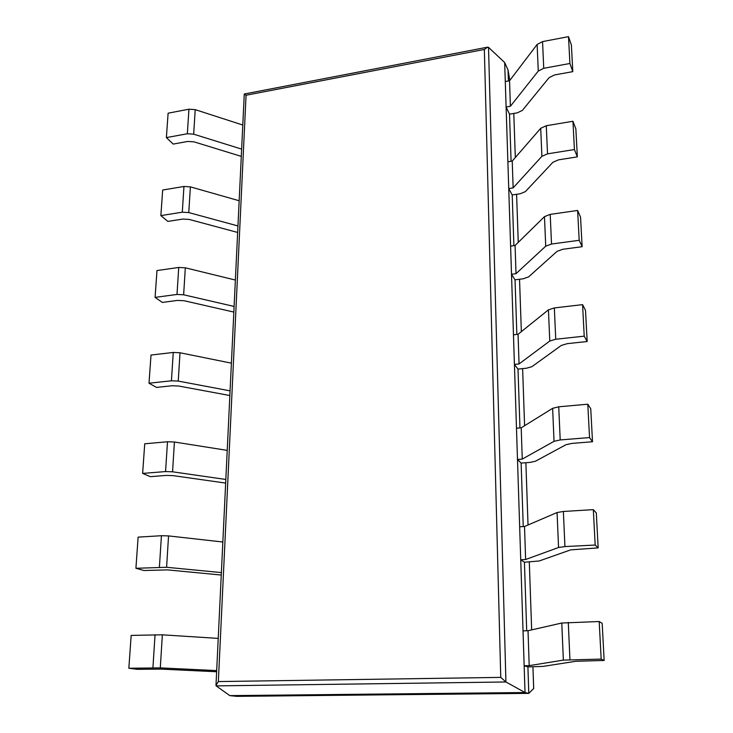 <?xml version="1.0" encoding="UTF-8"?>
<svg xmlns="http://www.w3.org/2000/svg" width="733" height="733" viewBox="0 0 733 733"><rect width="100%" height="100%" fill="white"/><g stroke="black" fill="none" stroke-linecap="round" stroke-linejoin="round"><path stroke-width="1.1" d="M601.17 659.095L599.191 621.511L602.178 623.38L604.157 660.451L601.17 659.095L563.356 660.112L529.199 665.646L524.15 665.738L527.907 666.911L528.795 693.363L525.02 692.529L229.805 695.617L216.153 685.886L505.926 681.974L488.517 47.352L504.67 62.525L525.02 692.529L505.926 681.974L500.749 677.393L484.348 49.459L246.059 95.235L244.272 94.016L215.978 685.465L218.352 681.571L246.059 95.235M488.517 47.352L487.674 47.15L484.348 49.459M504.67 62.525L508.051 70.075L509.801 80.401M526.706 630.765L524.425 562.22L520.732 559.746L519.66 526.77L524.516 526.496L557.071 512.541L563.375 511.46L593.327 509.655L596.305 512.953L598.165 547.899L570.723 549.851L539.149 560.992L524.425 562.22M523.243 526.569L521.126 463.082L517.489 459.454L516.481 428.219L521.2 427.825L552.636 408.327L558.738 406.797L587.793 404.204L590.752 408.785L592.511 441.761L572.052 443.383L565.903 444.739L535.438 461.231L529.794 462.441L521.126 463.082M519.963 427.925L518.002 369.084L514.419 364.42L513.466 334.798L518.057 334.285L548.44 309.848L554.35 307.933L582.57 304.635L585.511 310.343L587.17 341.523L567.315 343.64L561.35 345.399L531.92 366.674L526.431 368.232L518.002 369.084M516.847 334.422L515.033 279.823L511.506 274.243L510.599 246.096L515.07 245.491L544.472 216.638L550.208 214.384L577.622 210.463L580.554 217.179L582.13 246.7L562.825 249.266L557.043 251.373L528.575 276.909L523.243 278.787L515.033 279.823M513.897 245.656L512.211 194.96L508.739 188.546L507.877 161.782L512.23 161.086L540.707 128.302L546.277 125.728L572.94 121.266L575.854 128.871L577.347 156.871L558.573 159.831L552.957 162.25L525.396 191.597L520.21 193.759L512.211 194.96M511.084 161.269L509.517 114.174L506.109 107.009L505.284 81.528L509.536 80.758L537.133 44.456L542.548 41.607L568.506 36.65L571.392 45.052L572.803 71.642L554.533 74.949L549.081 77.652L522.372 110.399L517.324 112.827L509.517 114.174M508.418 80.96L508.051 70.075M229.805 695.617L236.777 696.35L528.795 693.363L533.679 688.525M568.506 36.65L569.917 63.487L572.803 71.642M569.917 63.487L543.739 68.297L538.269 71.055L510.388 106.267L506.109 107.009M510.388 106.267L509.536 80.758M241.276 156.376L194.043 141.854L187.795 141.442L173.18 144.089L166.382 137.602L168.114 113.184L188.931 109.208L195.216 109.638L242.779 125.022M241.624 149.101L193.677 134.176L187.346 133.754L166.382 137.602M572.94 121.266L574.425 149.541L577.347 156.871M574.425 149.541L547.524 153.838L541.898 156.312L513.137 187.877L508.739 188.546M513.137 187.877L512.23 161.086M237.639 232.443L189.206 219.433L182.81 219.057L167.884 221.412L160.866 215.612L162.68 190.03L183.956 186.466L190.388 186.86L239.15 200.75M237.95 225.947L188.775 212.57L182.297 212.194L160.866 215.612M577.622 210.463L579.189 240.305L582.13 246.7M579.189 240.305L551.518 244.025L545.728 246.178L516.014 273.666L511.506 274.243M516.014 273.666L515.07 245.491M233.827 312.075L184.148 300.741L177.588 300.402L162.332 302.427L155.084 297.387L156.981 270.559L178.733 267.453L185.321 267.811L235.366 280.043M234.102 306.44L183.635 294.785L176.992 294.446L155.084 297.387M582.57 304.635L584.219 336.163L587.17 341.523M584.219 336.163L555.742 339.242L549.768 341.037L519.056 363.944L514.419 364.42M519.056 363.944L518.057 334.285M229.841 395.527L178.834 386.044L172.108 385.75L156.505 387.418L149.01 383.222L151.007 355.047L173.254 352.454L180.006 352.756L231.39 363.156M230.061 390.845L178.238 381.087L171.421 380.794L149.01 383.222M587.793 404.204L589.543 437.583L592.511 441.761M589.543 437.583L560.204 439.928L554.038 441.321L522.253 459.096L517.489 459.454M522.253 459.096L521.2 427.825M225.654 483.074L173.245 475.644L166.354 475.405L150.384 476.67L142.633 473.408L144.722 443.795L167.491 441.761L174.427 442.017L227.221 450.374M225.828 479.455L172.557 471.805L165.566 471.566L142.633 473.408M593.327 509.655L595.178 545.04L598.165 547.899M595.178 545.04L564.932 546.571L558.564 547.496L525.625 559.508L520.732 559.746M525.625 559.508L524.516 526.496M221.256 575.029L167.381 569.88L143.952 570.521L135.917 568.286L138.125 537.124L161.434 535.713L168.553 535.915L222.832 542.008M221.375 572.583L166.593 567.278L135.917 568.286M604.157 660.451L575.826 661.276L543.071 666.398L527.907 666.911M599.191 621.511L561.78 623.023L528.026 630.728L523.023 630.866L524.15 665.738M529.199 665.646L528.026 630.728M216.629 671.74L161.196 669.119L137.181 669.33L128.843 668.249L131.17 635.401L162.359 634.824L218.223 638.397M216.684 670.594L160.298 667.891L128.843 668.249M500.749 677.393L218.352 681.571M533.679 688.635L532.928 666.819L533.697 688.608M531.654 629.894L529.299 561.991L531.663 629.894M528.026 524.993L525.873 462.734L528.035 524.984M524.59 425.717L522.62 368.617L524.599 425.717M519.541 279.255L521.346 331.637L519.523 279.264M518.249 242.376L516.591 194.309L518.258 242.357M515.317 157.54L513.787 113.441L515.326 157.522M543.739 68.297L542.548 41.607M538.269 71.055L537.133 44.456M187.346 133.754L188.931 109.208M193.677 134.176L195.216 109.638M547.524 153.838L546.277 125.728M541.898 156.312L540.707 128.302M182.297 212.194L183.956 186.466M188.775 212.57L190.388 186.86M551.518 244.025L550.208 214.384M545.728 246.178L544.472 216.638M176.992 294.446L178.733 267.453M183.635 294.785L185.321 267.811M555.742 339.242L554.35 307.933M549.768 341.037L548.44 309.848M171.421 380.794L173.254 352.454M178.238 381.087L180.006 352.756M560.204 439.928L558.738 406.797M554.038 441.321L552.636 408.327M165.566 471.566L167.491 441.761M172.557 471.805L174.427 442.017M564.932 546.571L563.375 511.46M558.564 547.496L557.071 512.541M159.409 567.104L161.434 535.713M166.593 567.278L168.553 535.915M569.944 659.7L568.286 622.427M563.356 660.112L561.78 623.023M152.922 667.781L155.048 634.686M160.298 667.891L162.359 634.824M487.674 47.15L244.272 94.016"/></g></svg>
